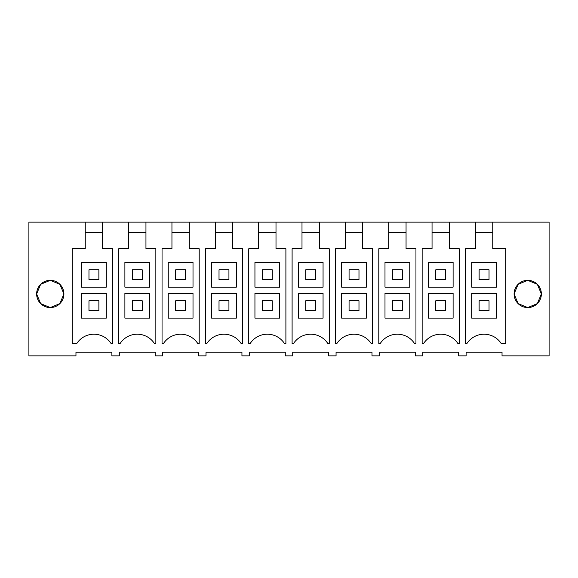 <?xml version="1.0" encoding="UTF-8"?>
<svg xmlns="http://www.w3.org/2000/svg" width="578" height="578" viewBox="0 0 578 578"><rect width="100%" height="100%" fill="white"/><g stroke="black" fill="none" stroke-linecap="round" stroke-linejoin="round"><path stroke-width="0.87" d="M128.598 222.118L145.952 222.118L145.952 248.75L155.85 248.75L155.85 343.498L154.405 343.498A20.44 20.44 0 0 0 120.145 343.498L118.7 343.498L118.7 248.75L128.598 248.75L128.598 222.118L102.602 222.118L102.602 248.75L112.5 248.75L112.5 343.498L111.055 343.498A20.44 20.44 0 0 0 76.795 343.498L72.25 343.498L72.25 248.75L85.248 248.75L85.248 222.118L28.9 222.118L28.9 355.882L75.964 355.882L75.964 352.168L111.886 352.168L111.886 355.882L119.314 355.882L119.314 352.168L155.236 352.168L155.236 355.882L162.664 355.882L162.664 352.168L198.586 352.168L198.586 355.882L206.014 355.882L206.014 352.168L241.936 352.168L241.936 355.882L249.364 355.882L249.364 352.168L285.286 352.168L285.286 355.882L292.714 355.882L292.714 352.168L328.636 352.168L328.636 355.882L336.064 355.882L336.064 352.168L371.986 352.168L371.986 355.882L379.414 355.882L379.414 352.168L415.336 352.168L415.336 355.882L422.764 355.882L422.764 352.168L458.686 352.168L458.686 355.882L466.114 355.882L466.114 352.168L502.036 352.168L502.036 355.882L549.1 355.882L549.1 222.118L492.752 222.118L492.752 248.75L505.75 248.75L505.75 343.498L501.205 343.498A20.44 20.44 0 0 0 466.945 343.498L465.5 343.498L465.5 248.75L475.398 248.75L475.398 222.118L449.402 222.118L449.402 248.75L459.3 248.75L459.3 343.498L457.855 343.498A20.44 20.44 0 0 0 423.595 343.498L422.15 343.498L422.15 248.75L432.048 248.75L432.048 222.118L449.402 222.118M145.952 222.118L171.948 222.118L171.948 248.75L162.05 248.75L162.05 343.498L163.495 343.498A20.44 20.44 0 0 1 197.755 343.498L199.2 343.498L199.2 248.75L189.302 248.75L189.302 222.118L215.298 222.118L215.298 248.75L205.4 248.75L205.4 343.498L206.845 343.498A20.44 20.44 0 0 1 241.105 343.498L242.55 343.498L242.55 248.75L232.652 248.75L232.652 222.118L258.648 222.118L258.648 248.75L248.75 248.75L248.75 343.498L250.195 343.498A20.44 20.44 0 0 1 284.455 343.498L285.9 343.498L285.9 248.75L276.002 248.75L276.002 222.118L301.998 222.118L301.998 248.75L292.1 248.75L292.1 343.498L293.545 343.498A20.44 20.44 0 0 1 327.805 343.498L329.25 343.498L329.25 248.75L319.352 248.75L319.352 222.118L345.348 222.118L345.348 248.75L335.45 248.75L335.45 343.498L336.895 343.498A20.44 20.44 0 0 1 371.155 343.498L372.6 343.498L372.6 248.75L362.702 248.75L362.702 222.118L388.698 222.118L388.698 248.75L378.8 248.75L378.8 343.498L380.245 343.498A20.44 20.44 0 0 1 414.505 343.498L415.95 343.498L415.95 248.75L406.052 248.75L406.052 222.118L432.048 222.118M514.109 293.877L518.134 284.297L527.736 280.33A13.626 13.626 0 0 0 514.109 293.956A13.626 13.626 0 0 0 527.736 307.575A13.626 13.626 0 0 0 541.362 293.956A13.626 13.626 0 0 0 527.736 280.33L537.352 284.311L541.362 293.927M63.891 293.877L59.866 284.297L50.264 280.33L40.633 284.325L36.638 293.949L40.633 303.587L50.264 307.575A13.626 13.626 0 0 0 63.891 293.956A13.626 13.626 0 0 0 50.264 280.33A13.626 13.626 0 0 0 36.638 293.956A13.626 13.626 0 0 0 50.264 307.575L59.866 303.609L63.891 294.029M492.752 222.118L475.398 222.118M102.602 222.118L85.248 222.118M171.948 222.118L189.302 222.118M215.298 222.118L232.652 222.118M258.648 222.118L276.002 222.118M301.998 222.118L319.352 222.118M345.348 222.118L362.702 222.118M388.698 222.118L406.052 222.118M102.602 232.645L85.248 232.645M106.309 293.335L81.541 293.335L106.309 293.335L106.309 318.11L81.541 318.11L81.541 293.335M106.309 262.369L81.541 262.369L81.541 287.143L106.309 287.143L106.309 262.369L81.541 262.369M541.362 293.985L537.352 303.594L527.736 307.575L518.134 303.609L514.109 294.029M492.752 232.645L475.398 232.645M496.459 293.335L471.691 293.335L496.459 293.335L496.459 318.11L471.691 318.11L471.691 293.335M496.459 262.369L471.691 262.369L471.691 287.143L496.459 287.143L496.459 262.369L471.691 262.369M128.598 232.645L145.952 232.645M149.659 293.335L124.891 293.335L149.659 293.335L149.659 318.11L124.891 318.11L124.891 293.335M149.659 262.369L124.891 262.369L124.891 287.143L149.659 287.143L149.659 262.369L124.891 262.369M171.948 232.645L189.302 232.645M193.009 293.335L168.241 293.335L193.009 293.335L193.009 318.11L168.241 318.11L168.241 293.335M193.009 262.369L168.241 262.369L168.241 287.143L193.009 287.143L193.009 262.369L168.241 262.369M215.298 232.645L232.652 232.645M236.359 293.335L211.591 293.335L236.359 293.335L236.359 318.11L211.591 318.11L211.591 293.335M236.359 262.369L211.591 262.369L211.591 287.143L236.359 287.143L236.359 262.369L211.591 262.369M258.648 232.645L276.002 232.645M279.709 293.335L254.941 293.335L279.709 293.335L279.709 318.11L254.941 318.11L254.941 293.335M279.709 262.369L254.941 262.369L254.941 287.143L279.709 287.143L279.709 262.369L254.941 262.369M301.998 232.645L319.352 232.645M323.059 293.335L298.291 293.335L323.059 293.335L323.059 318.11L298.291 318.11L298.291 293.335M323.059 262.369L298.291 262.369L298.291 287.143L323.059 287.143L323.059 262.369L298.291 262.369M345.348 232.645L362.702 232.645M366.409 293.335L341.641 293.335L366.409 293.335L366.409 318.11L341.641 318.11L341.641 293.335M366.409 262.369L341.641 262.369L341.641 287.143L366.409 287.143L366.409 262.369L341.641 262.369M388.698 232.645L406.052 232.645M409.759 293.335L384.991 293.335L409.759 293.335L409.759 318.11L384.991 318.11L384.991 293.335M409.759 262.369L384.991 262.369L384.991 287.143L409.759 287.143L409.759 262.369L384.991 262.369M432.048 232.645L449.402 232.645M453.109 293.335L428.341 293.335L453.109 293.335L453.109 318.11L428.341 318.11L428.341 293.335M453.109 262.369L428.341 262.369L428.341 287.143L453.109 287.143L453.109 262.369L428.341 262.369M88.969 279.709L88.969 269.803L98.881 269.803L98.881 279.709L88.969 279.709M132.319 279.709L132.319 269.803L142.231 269.803L142.231 279.709L132.319 279.709M175.669 279.709L175.669 269.803L185.581 269.803L185.581 279.709L175.669 279.709M219.019 279.709L219.019 269.803L228.931 269.803L228.931 279.709L219.019 279.709M262.369 279.709L262.369 269.803L272.281 269.803L272.281 279.709L262.369 279.709M305.719 279.709L305.719 269.803L315.631 269.803L315.631 279.709L305.719 279.709M349.069 279.709L349.069 269.803L358.981 269.803L358.981 279.709L349.069 279.709M392.419 279.709L392.419 269.803L402.331 269.803L402.331 279.709L392.419 279.709M435.769 279.709L435.769 269.803L445.681 269.803L445.681 279.709L435.769 279.709M479.119 279.709L479.119 269.803L489.031 269.803L489.031 279.709L479.119 279.709M98.881 300.77L88.969 300.77L88.969 310.675L98.881 310.675L98.881 300.77M142.231 300.77L132.319 300.77L132.319 310.675L142.231 310.675L142.231 300.77M185.581 300.77L175.669 300.77L175.669 310.675L185.581 310.675L185.581 300.77M228.931 300.77L219.019 300.77L219.019 310.675L228.931 310.675L228.931 300.77M272.281 300.77L262.369 300.77L262.369 310.675L272.281 310.675L272.281 300.77M315.631 300.77L305.719 300.77L305.719 310.675L315.631 310.675L315.631 300.77M358.981 300.77L349.069 300.77L349.069 310.675L358.981 310.675L358.981 300.77M402.331 300.77L392.419 300.77L392.419 310.675L402.331 310.675L402.331 300.77M445.681 300.77L435.769 300.77L435.769 310.675L445.681 310.675L445.681 300.77M489.031 300.77L479.119 300.77L479.119 310.675L489.031 310.675L489.031 300.77"/></g></svg>
